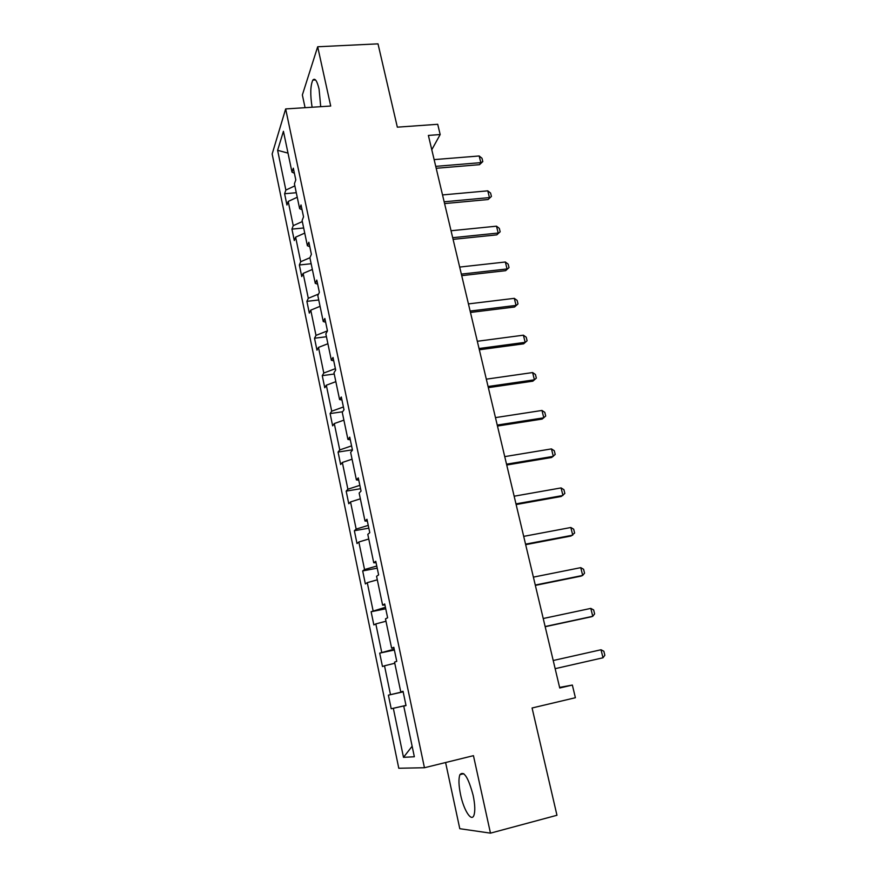 <?xml version="1.0" encoding="UTF-8"?>
<svg xmlns="http://www.w3.org/2000/svg" width="877" height="877" viewBox="0 0 877 877"><rect width="100%" height="100%" fill="white"/><g stroke="black" fill="none" stroke-linecap="round" stroke-linejoin="round"><path stroke-width="1.32" d="M473.142 795.362C468.285 777.373 463.878 770.477 459.91 774.665C458.452 778.721 458.671 785.397 460.568 794.683C463.692 809.964 471.344 822.242 473.865 815.478C475.301 811.4 475.06 804.702 473.142 795.362M320.719 106.676L319.064 89.059C317.046 80.706 314.964 77.713 312.826 80.092C310.359 85.639 310.118 94.683 312.102 107.235M445.593 762.53L459.789 828.699L490.473 833.15L473.448 755.667L424.446 767.737L285.661 108.934L330.706 106.04L317.682 46.766L302.357 94.968L305.075 107.685M317.682 46.766L378.009 43.85L397.336 127.165L437.722 124.293L440.177 134.554L428.382 135.431L559.745 687.996L572.352 685.058L559.603 687.404M490.473 833.15L556.961 815.27L532.076 707.991L575.4 697.719L572.352 685.058M285.661 108.934L272.155 154.001L398.783 768.252L424.446 767.737M406.007 705.448L391.208 708.759L405.996 705.382M412.146 746.239L403.497 757.333L393.324 708.309M403.124 691.679L388.39 695.154L391.208 708.759M390.484 694.606L384.51 665.786L382.471 666.531L379.686 653.135L394.376 650.01M394.201 649.166L379.686 653.135M381.714 652.291L375.827 623.909L373.854 624.928L371.124 611.729L385.737 608.791M385.42 607.29L371.124 611.729M373.065 610.611L367.266 582.646L365.369 583.939L362.683 570.927L377.22 568.175M376.77 566.038L364.547 569.546L362.683 570.927M364.547 569.546L358.836 541.997L357.016 543.554L354.363 530.728L368.822 528.151M368.241 525.389L356.161 529.094L354.363 530.728M356.161 529.094L350.526 501.94L348.772 503.749L346.163 491.12L360.557 488.708M359.844 485.343L347.895 489.223L346.163 491.12M347.895 489.223L342.348 462.464L340.649 464.525L338.073 452.072L352.401 449.824M351.567 445.878L339.75 449.934L338.073 452.072M339.75 449.934L334.28 423.558L332.646 425.86L330.114 413.582L342.622 411.752M343.411 406.983L331.714 411.203L330.114 413.582M331.714 411.203L326.321 385.211L324.764 387.744L322.254 375.641L334.236 374.019M335.376 368.647L323.799 373.032L322.254 375.641M323.799 373.032L318.483 347.402L316.981 350.164L314.514 338.237L326.43 336.735M327.45 330.859L315.994 335.398L314.514 338.237M315.994 335.398L310.754 310.14L309.318 313.122L306.884 301.348L318.746 299.978M318.526 294.069L308.298 298.301L306.884 301.348M308.298 298.301L303.135 273.394L301.754 276.584L299.353 264.986L311.16 263.736M309.91 257.75L300.712 261.719L299.353 264.986M300.712 261.719L295.626 237.152L294.299 240.55L291.931 229.116L303.672 227.987M302.324 221.563L293.236 225.652L291.931 229.116M293.236 225.652L288.215 201.425L286.943 205.021L284.608 193.74L296.294 192.721M294.858 185.869L285.858 190.068L284.608 193.74M285.858 190.068L277.614 150.296L283.435 131.298L291.986 172.133L293.335 168.198L295.79 179.917L294.42 183.797L299.638 208.682L301.041 204.955L303.541 216.849L302.105 220.511L307.388 245.757L308.857 242.249L311.39 254.319L309.899 257.761L315.271 283.37L316.794 280.081L319.371 292.326L317.814 295.549L323.251 321.541L324.852 318.483L327.461 330.914L325.838 333.885L331.363 360.261L333.019 357.443L335.672 370.061L333.984 372.791L339.585 399.561L341.317 396.996L344.003 409.8L342.249 412.278L347.928 439.454L349.737 437.141L352.466 450.142L350.636 452.368L356.402 479.938L358.287 477.899L361.05 491.087L359.153 493.049L365.007 521.048L366.959 519.272L369.776 532.668L367.792 534.356L373.745 562.782L375.773 561.291L378.623 574.895L376.573 576.288L382.613 605.163L384.718 603.957L387.623 617.77L385.485 618.877L391.624 648.191L393.806 647.292L396.755 661.324L394.54 662.135L400.767 691.909L403.047 691.306L406.029 705.568L403.738 706.062L414.339 756.752L403.497 757.333M403.069 691.427L400.767 691.909M394.782 663.275L384.51 665.786M393.926 647.862L391.624 648.191M385.979 621.234L375.827 623.909M384.937 604.966L382.613 605.163M377.307 579.818L367.266 582.646M376.069 562.716L373.745 562.782M368.768 539.004L358.836 541.997M367.353 521.124L365.007 521.048M360.359 498.805L350.526 501.94M358.759 480.147L356.402 479.938M352.061 459.186L342.348 462.464M350.285 439.783L347.928 439.454M343.894 420.138L334.28 423.558M341.953 400.011L339.585 399.561M335.836 381.659L326.321 385.211M333.731 360.831L331.363 360.261M327.899 343.729L318.483 347.402M325.63 322.221L323.251 321.541M320.072 306.325L310.754 310.14M317.649 284.17L315.271 283.37M312.355 269.458L303.135 273.394M309.789 246.656L307.388 245.757M304.747 233.107L295.626 237.152M302.039 209.691L299.638 208.682M297.237 197.259L288.215 201.425M294.387 173.251L291.986 172.133M431.78 149.737L440.177 134.554M288.007 153.124L277.614 150.296M406.029 705.525L403.738 706.062M388.39 695.154L403.157 691.843M434.126 159.614L479.171 155.974L481.988 158.255L482.81 161.587L480.826 162.64L479.5 164.679L436.187 168.285M479.171 155.974L480.826 162.64L435.737 166.367M482.81 161.587L479.5 164.679M442.523 194.935L487.776 190.835L490.594 193.072L491.427 196.437L488.094 199.528L444.584 203.585M487.776 190.835L489.443 197.588L444.157 201.787M491.427 196.437L488.094 199.528M451.041 230.75L496.503 226.178L499.32 228.36L500.164 231.78L496.799 234.861L453.091 239.366M496.503 226.178L498.191 233.03L452.696 237.7M500.164 231.78L496.799 234.861M459.68 267.068L505.338 262.004L508.167 264.141L509.022 267.606L505.623 270.675L461.719 275.652M505.338 262.004L507.059 268.954L461.346 274.117M509.022 267.606L505.623 270.675M468.428 303.902L514.306 298.344L517.134 300.416L518 303.935L514.569 306.994L470.467 312.453M514.306 298.344L516.049 305.393L470.127 311.05M518 303.935L514.569 306.994M477.318 341.274L523.394 335.189L526.222 337.207L527.11 340.769L523.646 343.828L479.335 349.78M523.394 335.189L525.159 342.337L479.039 348.52M527.11 340.769L523.646 343.828M486.318 379.171L532.613 372.561L535.452 374.512L536.34 378.13L532.843 381.177L488.336 387.645M532.613 372.561L534.411 379.807L488.072 386.516M536.34 378.13L532.843 381.177M495.461 417.616L541.975 410.458L544.803 412.354L545.713 416.027L542.183 419.063L497.467 426.047M541.975 410.458L543.784 417.814L497.237 425.071M504.735 456.621L551.458 448.903L554.297 450.745L555.207 454.461L551.644 457.487L506.731 465.018M551.458 448.903L553.299 456.369L506.533 464.185M514.141 496.207L561.083 487.919L563.922 489.684L564.854 493.455L561.258 496.47L516.125 504.549M561.083 487.919L562.946 495.483L515.972 503.88M523.69 536.373L570.85 527.494L573.679 529.193L574.632 533.019L571.004 536.022L525.674 544.672M570.85 527.494L572.747 535.167L525.542 544.157M533.391 577.132L580.76 567.649L583.589 569.272L584.553 573.163L582.679 575.433L580.892 576.156L535.343 585.387M580.76 567.649L582.679 575.433L535.266 585.047M543.225 618.515L590.813 608.397L593.652 609.953L594.628 613.9L592.764 616.301L590.923 616.882L545.176 626.715M590.813 608.397L592.764 616.301L545.132 626.54M553.212 660.513L601.019 649.758L603.858 651.249L604.845 655.251L602.992 657.783L555.141 668.669M602.992 657.783L601.019 649.758M463.801 773.7L459.91 774.665M315.523 79.928L312.826 80.092"/></g></svg>

